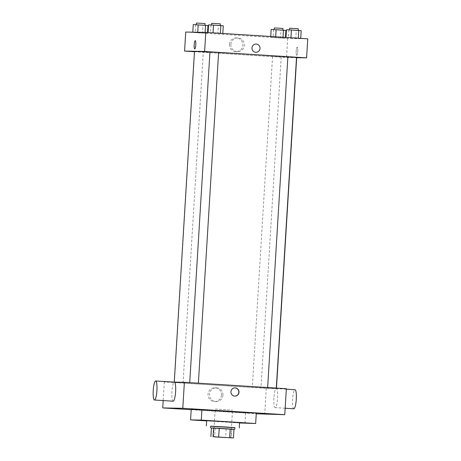 <?xml version="1.0" encoding="UTF-8"?>
<svg xmlns="http://www.w3.org/2000/svg" width="461" height="461" viewBox="0 0 461 461"><rect width="100%" height="100%" fill="white"/><g stroke="black" fill="none" stroke-linecap="round" stroke-linejoin="round"><path stroke-width="0.35" stroke-dasharray="2.31 1.73" d="M215.362 409.04L232.523 410.106L215.362 409.04M233.969 429.358L211.42 427.975L233.975 429.289M234.926 427.641L210.677 426.154M226.172 428.937L225.648 437.598M215.212 428.246L214.682 436.907M231.82 429.249L231.289 437.91M234.92 427.733L210.671 426.246M239.576 422.708L206.666 420.691M239.559 422.973L206.655 420.905M256.299 413.114L245.609 412.918L191.217 409.501M245.609 412.918L244.97 423.313M191.206 409.708L256.253 413.794M179.565 382.751L174.402 382.474L179.565 382.751M194.882 383.033L189.713 382.751L194.882 383.033M267.708 387.643L276.289 388.179L267.708 387.643M173.739 382.111L164.335 381.938L266.314 388.346L286.356 388.709M257.48 387.649L252.317 387.367L257.48 387.649M235.202 385.505A51.194 0.432 -176.5 0 0 174.246 382.198A51.194 0.432 -176.5 0 0 225.32 385.753A51.194 0.432 -176.5 0 0 276.444 388.45A51.194 0.432 -176.5 0 0 235.202 385.505M173.175 401.203A9.543 1.838 93.6 0 1 171.936 391.562A9.543 1.838 93.6 0 1 174.367 382.152M164.335 381.938L163.194 400.574M221.464 395.089A6.863 6.736 91 0 0 214.866 387.805A6.863 6.736 91 0 0 208.003 394.547A6.863 6.736 91 0 0 214.619 401.531A6.863 6.736 91 0 0 221.464 395.089M266.314 388.346L264.723 414.33M273.915 398.05A9.543 1.838 -86.4 0 0 275.154 407.61A9.543 1.838 -86.4 0 0 277.585 398.2A9.543 1.838 -86.4 0 0 276.352 388.554A9.543 1.838 -86.4 0 0 273.915 398.05M222.94 395.117A6.863 6.736 -89 0 1 216.094 401.56A6.863 6.736 -89 0 1 209.484 394.576A6.863 6.736 -89 0 1 216.347 387.834A6.863 6.736 -89 0 1 222.94 395.117M234.96 387.88A4.12 4.045 91 0 0 230.759 391.925A4.12 4.045 91 0 0 234.81 396.12M293.853 408.786A9.543 1.838 93.6 0 1 292.614 399.226A9.543 1.838 93.6 0 1 295.046 389.729M296.527 57.337L287.866 56.807A51.194 0.432 3.5 0 1 296.509 57.562M296.682 57.608A51.194 0.432 3.5 0 1 245.552 54.911A51.194 0.432 3.5 0 1 194.479 51.361M209.945 51.995A51.194 0.432 3.5 0 1 218.612 52.468M199.803 51.914L194.634 51.632L199.803 51.914M218.612 52.445L209.951 51.914M277.718 56.807L272.549 56.524L277.718 56.807M194.456 51.718L286.552 57.504L296.677 57.688M280.472 37.946L270.688 37.278L285.405 38.2L270.688 37.278L280.472 37.946L280.951 30.149L285.883 30.403M217.874 33.33L208.084 32.662L222.807 33.584L208.084 32.662L217.874 33.33L218.347 25.539L223.28 25.793M185.731 32.045L287.716 38.453L307.758 38.816M295.789 38.228L285.999 37.554L300.722 38.482L285.999 37.554L295.789 38.228L296.262 30.432L301.194 30.685M202.558 33.054L192.773 32.379L207.49 33.307L192.773 32.379L202.558 33.054L203.036 25.257L207.969 25.511M287.716 38.453L286.552 57.504M229.417 44.354A6.863 6.736 91 0 0 236.015 51.638A6.863 6.736 91 0 0 242.878 44.896A6.863 6.736 91 0 0 236.268 37.911A6.863 6.736 91 0 0 229.417 44.354M296.717 55.308A4.12 0.795 -86.4 0 0 297.76 51.223A4.12 0.795 -86.4 0 0 297.23 47.08A4.12 0.795 -86.4 0 0 296.175 51.142A4.12 0.795 -86.4 0 0 296.711 55.308A4.12 0.795 -86.4 0 0 296.717 55.308A4.12 0.795 -86.4 0 0 297.76 51.223A4.12 0.795 -86.4 0 0 297.224 47.08A4.12 0.795 -86.4 0 0 296.175 51.142A4.12 0.795 -86.4 0 0 296.711 55.308A4.12 0.795 -86.4 0 0 296.717 55.308L296.711 55.308M195.245 40.672L195.245 40.672A4.12 0.795 93.6 0 1 195.781 44.838A4.12 0.795 93.6 0 1 194.732 48.901L194.726 48.901M230.898 44.377A6.863 6.736 91 0 0 237.496 51.667A6.863 6.736 91 0 0 244.353 44.924A6.863 6.736 91 0 0 237.743 37.94A6.863 6.736 91 0 0 230.898 44.377M255.924 52.295L255.924 52.295A4.12 4.045 -89 0 1 251.965 47.921A4.12 4.045 -89 0 1 256.074 44.054L256.074 44.054M193.251 24.589L203.036 25.257M196.357 24.785L204.938 25.315L196.357 24.785M207.542 32.524L207.49 33.307M205.11 32.397L205.064 33.1M197.729 32.264L197.706 32.633M195.677 24.796L195.199 32.587M205.047 23.58L196.386 23.05M271.166 29.481L280.951 30.149M274.272 29.677L282.852 30.207L274.272 29.677M285.457 37.416L285.405 38.2M283.025 37.26L282.979 37.992M275.666 36.799L275.62 37.531M270.734 36.494L270.688 37.278M273.592 29.688L273.114 37.485M282.962 28.478L274.301 27.948M208.562 24.865L218.347 25.539M211.674 25.061L220.254 25.591L211.674 25.061M210.988 25.073L210.516 32.869M220.358 23.863L211.697 23.332M286.477 29.763L296.262 30.432M289.589 29.953L298.169 30.489L289.589 29.953M288.903 29.971L288.425 37.762M298.273 28.755L289.612 28.225M230.828 437.817L232.523 410.106M213.506 436.757L215.201 409.045M214.619 401.531L216.094 401.56M214.866 387.805L216.347 387.834M286.327 389.182L276.352 388.554M285.163 408.239L275.154 407.61M276.467 388.093L276.444 388.45M183.063 383.005L203.295 52.162M174.402 382.474L194.634 51.632M272.549 56.524L252.317 387.367M281.21 57.055L260.978 387.897M237.743 37.94L236.268 37.911M237.496 51.667L236.015 51.638"/><path stroke-width="0.69" d="M213.668 436.757L230.828 437.817L213.668 436.757M214.682 436.907L233.445 437.95L214.682 436.907M229.653 437.673L230.183 429.012L219.217 428.321L218.687 436.982M213.045 436.671L213.576 428.01L211.42 427.969L210.89 436.63M213.576 428.01L219.217 428.321M230.183 429.012L233.975 429.289L233.445 437.95M233.969 429.358L211.42 427.975M210.573 427.889L210.677 426.154L225.141 426.938L234.926 427.641L234.822 429.37M210.671 426.246L234.92 427.733M206.349 425.889L206.666 420.691L224.72 421.659L239.576 422.708L239.259 427.906M206.655 420.905L190.583 419.896L201.273 420.092L255.659 423.503L239.559 422.973M255.659 423.503L256.299 413.114L201.906 409.696L191.217 409.501L190.583 419.896M256.253 413.794L284.771 414.693L182.787 408.29L162.745 407.922L191.206 409.708M235.219 387.891A4.12 4.045 -89 0 1 239.011 392.167A4.12 4.045 -89 0 1 234.897 396.126A4.12 4.045 -89 0 1 230.926 391.931A4.12 4.045 -89 0 1 235.219 387.891M284.771 414.693L286.356 388.709L184.377 382.307L182.787 408.29M184.377 382.307L173.739 382.111M155.674 380.976L174.367 382.152A9.543 1.838 93.6 0 1 175.606 391.712A9.543 1.838 93.6 0 1 173.175 401.203L154.475 400.027A9.543 1.838 -86.4 0 0 156.913 390.536A9.543 1.838 -86.4 0 0 155.674 380.976A9.543 1.838 -86.4 0 0 153.242 390.386A9.543 1.838 -86.4 0 0 154.475 400.027M163.194 400.574L162.745 407.922M201.906 409.696L201.273 420.092M234.81 396.12A4.12 4.045 91 0 0 238.844 392.121A4.12 4.045 91 0 0 234.96 387.88M286.327 389.182L295.046 389.729A9.543 1.838 93.6 0 1 296.279 399.37A9.543 1.838 93.6 0 1 293.853 408.786L285.163 408.239M218.612 52.468A51.194 0.432 3.5 0 1 255.434 54.663A51.194 0.432 3.5 0 1 287.86 56.83L296.527 57.337L276.295 388.081M296.509 57.562A51.194 0.432 3.5 0 1 296.682 57.608L276.467 388.093M174.252 382.123L194.479 51.361A51.194 0.432 3.5 0 1 195.441 51.332A51.194 0.432 3.5 0 1 209.945 51.995M189.719 382.642L209.951 51.914L215.114 52.191L218.612 52.445L198.38 383.183M296.677 57.688L306.594 57.873L204.609 51.465L184.567 51.096L194.456 51.718M204.609 51.465L205.779 32.408L307.758 38.816L306.594 57.873M251.965 47.921A4.12 4.045 -89 0 1 256.074 44.054A4.12 4.045 -89 0 1 260.044 48.244A4.12 4.045 -89 0 1 255.924 52.295A4.12 4.045 -89 0 1 251.965 47.921M205.779 32.408L185.731 32.045L184.567 51.096M195.239 40.672A4.12 0.795 93.6 0 1 195.245 40.672A4.12 0.795 93.6 0 1 195.781 44.838A4.12 0.795 93.6 0 1 194.726 48.901A4.12 0.795 93.6 0 1 194.196 44.752A4.12 0.795 93.6 0 1 195.239 40.672A4.12 0.795 93.6 0 1 195.245 40.672A4.12 0.795 93.6 0 0 194.196 44.752A4.12 0.795 93.6 0 0 194.732 48.901M256.074 44.054A4.12 4.045 -89 0 1 260.044 48.244A4.12 4.045 -89 0 1 255.924 52.295M207.542 32.524L207.969 25.511L193.251 24.589L192.784 32.172M205.543 25.303L205.11 32.397M198.184 24.842L197.729 32.264M196.282 24.744L196.386 23.05L201.134 23.304L205.047 23.58L204.943 25.263M285.457 37.416L285.883 30.403L276.099 29.735L271.166 29.481L270.734 36.494M283.457 30.196L283.025 37.26M276.099 29.735L275.666 36.799M274.197 29.637L274.301 27.948L279.049 28.202L282.962 28.478L282.858 30.161M222.813 33.48L223.28 25.793L213.495 25.119L208.562 24.865L208.09 32.558M220.854 25.585L220.381 33.33M213.495 25.119L213.022 32.864M211.593 25.021L211.697 23.332L216.451 23.586L220.358 23.863L220.254 25.545M300.728 38.372L301.194 30.685L291.41 30.017L286.477 29.763L286.004 37.45M298.768 30.478L298.296 38.223M291.41 30.017L290.937 37.762M289.508 29.919L289.612 28.225L294.366 28.478L298.273 28.755L298.169 30.438M287.866 56.807L267.634 387.534"/></g></svg>
